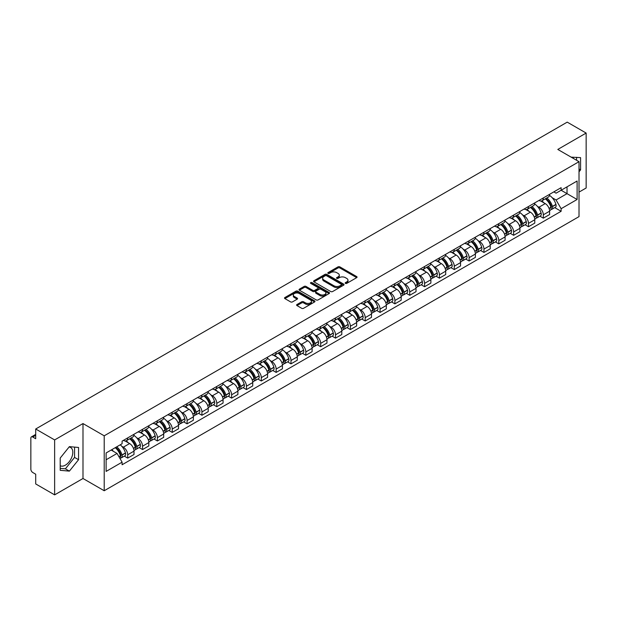 <?xml version="1.0" encoding="UTF-8"?>
<svg xmlns="http://www.w3.org/2000/svg" width="617" height="617" viewBox="0 0 617 617"><rect width="100%" height="100%" fill="white"/><g stroke="black" fill="none" stroke-linecap="round" stroke-linejoin="round"><path stroke-width="0.93" d="M345.443 283.38A0.925 0.532 0 0 0 346.754 283.38L356.68 277.65A1.319 0.764 0 0 0 357.066 277.118A1.319 0.764 0 0 0 356.68 276.578L339.867 266.868A1.319 0.764 0 0 0 338 266.868L328.074 272.598A0.925 0.532 0 0 0 327.804 272.976A0.925 0.532 0 0 0 328.074 273.354A0.925 0.532 0 0 0 329.378 273.354L330.666 272.614A4.226 2.437 0 0 1 336.643 272.614L338.047 273.424A4.226 2.437 0 0 1 339.281 275.143A4.226 2.437 0 0 1 338.047 276.871L336.759 277.611A0.925 0.532 0 0 0 336.489 277.989A0.925 0.532 0 0 0 336.759 278.367A0.925 0.532 0 0 0 338.07 278.367L339.35 277.627A4.226 2.437 0 0 1 345.327 277.627L346.731 278.437A4.226 2.437 0 0 1 347.965 280.164A4.226 2.437 0 0 1 346.731 281.884L345.443 282.625A0.925 0.532 0 0 0 345.173 283.002A0.925 0.532 0 0 0 345.443 283.38L345.443 282.625M571.219 157.188A10.497 6.062 -60 0 1 572.653 157.651A10.497 6.062 -60 0 1 573.771 158.662M69.089 447.009A10.497 6.062 -60 0 1 70.639 447.487A10.497 6.062 -60 0 1 72.243 455.901A10.497 6.062 -60 0 1 65.387 465.149A10.497 6.062 -60 0 1 60.204 465.704M296.993 304.505A1.319 0.764 0 0 0 296.607 305.045A1.319 0.764 0 0 0 296.993 305.585L301.713 308.307A1.319 0.764 0 0 0 303.579 308.307L314.601 301.944A1.319 0.764 0 0 0 314.986 301.404A1.319 0.764 0 0 0 314.601 300.865L297.787 291.162A1.319 0.764 0 0 0 295.921 291.162L284.9 297.525A1.319 0.764 0 0 0 284.514 298.065A1.319 0.764 0 0 0 284.9 298.605L290.599 301.89A1.319 0.764 0 0 0 292.466 301.89L297.186 299.168A1.319 0.764 0 0 0 297.571 298.628A1.319 0.764 0 0 0 297.186 298.088L294.355 296.461A3.532 2.036 0 0 1 293.322 295.019A3.532 2.036 0 0 1 295.504 293.129A3.532 2.036 0 0 1 299.353 293.576L310.42 299.962A3.532 2.036 0 0 1 311.454 301.404A3.532 2.036 0 0 1 309.279 303.294A3.532 2.036 0 0 1 305.423 302.847L303.579 301.782A1.319 0.764 0 0 0 301.713 301.782L296.993 304.505L296.993 305.585M104.211 435.81L82.994 423.563L54.635 439.929L35.701 429L567.216 122.135L586.15 133.064L557.799 149.437L579.016 161.685L104.211 435.81L104.211 490.746L579.016 216.621L579.016 161.685M330.758 291.54A1.319 0.764 0 0 0 332.625 291.54L343.646 285.177A1.319 0.764 0 0 0 344.031 284.638A1.319 0.764 0 0 0 343.646 284.098L326.833 274.388A1.319 0.764 0 0 0 324.966 274.388L313.945 280.75A1.319 0.764 0 0 0 313.559 281.29A1.319 0.764 0 0 0 313.945 281.83L330.758 291.54M311.091 283.581A0.925 0.532 0 0 1 312.032 283.712L312.032 282.617L329.123 292.481A1.319 0.764 0 0 1 329.509 293.021A1.319 0.764 0 0 1 329.123 293.561L318.102 299.924A1.319 0.764 0 0 1 316.236 299.924L299.422 290.214L304.142 287.514L304.142 286.419L299.422 289.142A1.319 0.764 0 0 0 299.037 289.682A1.319 0.764 0 0 0 299.422 290.214L299.422 289.142M304.142 287.514A1.319 0.764 0 0 1 306.009 287.514L306.009 286.419A1.319 0.764 0 0 0 304.142 286.419M306.009 286.419L312.827 290.352A1.319 0.764 0 0 0 314.693 290.352L317.824 288.548A1.319 0.764 0 0 0 318.21 288.008A1.319 0.764 0 0 0 317.824 287.468L310.721 283.373A0.925 0.532 0 0 1 310.451 282.995A0.925 0.532 0 0 1 311.022 282.501A0.925 0.532 0 0 1 312.032 282.617M54.635 439.929L54.635 494.865L35.701 483.936L35.701 474.211L32.755 472.506A2.692 1.55 -120 0 1 30.85 469.213L30.85 438.116A2.692 1.55 -120 0 1 31.405 436.89L35.701 434.407M579.016 192.118L586.15 188L586.15 133.064M54.635 494.865L82.994 478.499L104.211 490.746M35.701 429L35.701 438.726L32.755 437.021A2.692 1.55 -120 0 0 31.405 436.89M543.33 197.941A6.193 3.571 60 0 1 542.05 200.726L548.328 197.093A6.193 3.571 -120 0 0 549.608 194.316M537.368 206.317L538.957 207.227A6.193 3.571 60 0 1 543.33 214.809L549.616 211.184A6.193 3.571 -120 0 0 545.235 203.602L540.739 201.003M549.616 211.184L549.616 214.531L543.33 218.163L539.929 216.197M542.05 200.726A6.193 3.571 60 0 1 539.003 200.44M543.33 214.809L543.33 218.163M528.491 206.51A6.193 3.571 60 0 1 527.203 209.294L533.489 205.669A6.193 3.571 -120 0 0 534.769 202.885M525.082 224.765L528.491 226.732L534.769 223.107L534.769 219.752A6.193 3.571 -120 0 0 530.389 212.171L525.9 209.579M527.203 209.294A6.193 3.571 60 0 1 524.157 209.016M522.53 214.886L524.111 215.796A6.193 3.571 60 0 1 528.491 223.377L528.491 226.732M513.645 215.086A6.193 3.571 60 0 1 512.365 217.863L518.642 214.238A6.193 3.571 -120 0 0 519.923 211.461M510.236 233.334L513.645 235.301L519.923 231.676L519.923 228.321A6.193 3.571 -120 0 0 515.55 220.739L511.053 218.148M512.365 217.863A6.193 3.571 60 0 1 509.318 217.585M507.683 223.454L509.272 224.364A6.193 3.571 60 0 1 513.645 231.946L513.645 235.301M498.798 223.655A6.193 3.571 60 0 1 497.518 226.431L503.796 222.806A6.193 3.571 -120 0 0 505.084 220.03M495.397 241.903L498.798 243.869L505.084 240.244L505.084 236.889A6.193 3.571 -120 0 0 500.703 229.308L496.207 226.717M497.518 226.431A6.193 3.571 60 0 1 494.472 226.154M492.844 232.023L494.425 232.941A6.193 3.571 60 0 1 498.798 240.522L498.798 243.869M483.959 232.223A6.193 3.571 60 0 1 482.679 235L488.957 231.375A6.193 3.571 -120 0 0 490.237 228.598M480.55 250.471L483.959 252.438L490.237 248.813L490.237 245.466A6.193 3.571 -120 0 0 485.864 237.884L481.368 235.285M482.679 235A6.193 3.571 60 0 1 479.633 234.722M477.998 240.591L479.579 241.509A6.193 3.571 60 0 1 483.959 249.091L483.959 252.438M469.113 240.792A6.193 3.571 60 0 1 467.833 243.568L474.111 239.944A6.193 3.571 -120 0 0 475.391 237.167M465.712 259.04L469.113 261.006L475.391 257.382L475.391 254.034A6.193 3.571 -120 0 0 471.018 246.453L466.521 243.854M467.833 243.568A6.193 3.571 60 0 1 464.786 243.291M463.151 249.16L464.74 250.078A6.193 3.571 60 0 1 469.113 257.659L469.113 261.006M454.274 249.361A6.193 3.571 60 0 1 452.986 252.145L459.272 248.512A6.193 3.571 -120 0 0 460.552 245.736M450.865 267.616L454.274 269.575L460.552 265.95L460.552 262.603A6.193 3.571 -120 0 0 456.171 255.022L451.683 252.422M452.986 252.145A6.193 3.571 60 0 1 449.94 251.859M448.312 257.736L449.893 258.646A6.193 3.571 60 0 1 454.274 266.228L454.274 269.575M439.427 257.929A6.193 3.571 60 0 1 438.147 260.713L444.425 257.088A6.193 3.571 -120 0 0 445.705 254.304M436.018 276.185L439.427 278.151L445.705 274.526L445.705 271.172A6.193 3.571 -120 0 0 441.332 263.59L436.836 260.999M438.147 260.713A6.193 3.571 60 0 1 435.101 260.428M433.466 266.305L435.047 267.215A6.193 3.571 60 0 1 439.427 274.796L439.427 278.151M424.581 266.505A6.193 3.571 60 0 1 423.301 269.282L429.579 265.657A6.193 3.571 -120 0 0 430.867 262.873M421.18 284.753L424.581 286.72L430.867 283.095L430.867 279.74A6.193 3.571 -120 0 0 426.486 272.159L421.989 269.567M423.301 269.282A6.193 3.571 60 0 1 420.254 269.004M418.627 274.873L420.208 275.784A6.193 3.571 60 0 1 424.581 283.365L424.581 286.72M409.742 275.074A6.193 3.571 60 0 1 408.462 277.851L414.74 274.226A6.193 3.571 -120 0 0 416.02 271.449M406.333 293.322L409.742 295.288L416.02 291.664L416.02 288.309A6.193 3.571 -120 0 0 411.647 280.727L407.151 278.136M408.462 277.851A6.193 3.571 60 0 1 405.408 277.573M403.78 283.442L405.361 284.36A6.193 3.571 60 0 1 409.742 291.934L409.742 295.288M394.895 283.643A6.193 3.571 60 0 1 393.615 286.419L399.893 282.794A6.193 3.571 -120 0 0 401.173 280.018M391.494 301.89L394.895 303.857L401.173 300.232L401.173 296.885A6.193 3.571 -120 0 0 396.8 289.304L392.304 286.704M393.615 286.419A6.193 3.571 60 0 1 390.569 286.141M388.934 292.011L390.522 292.928A6.193 3.571 60 0 1 394.895 300.51L394.895 303.857M380.057 292.211A6.193 3.571 60 0 1 378.769 294.988L385.054 291.363A6.193 3.571 -120 0 0 386.335 288.586M376.648 310.459L380.057 312.426L386.335 308.801L386.335 305.454A6.193 3.571 -120 0 0 381.954 297.872L377.465 295.273M378.769 294.988A6.193 3.571 60 0 1 375.722 294.71M374.095 300.579L375.676 301.497A6.193 3.571 60 0 1 380.057 309.078L380.057 312.426M365.21 300.78A6.193 3.571 60 0 1 363.93 303.564L370.208 299.931A6.193 3.571 -120 0 0 371.488 297.155M361.801 319.035L365.21 320.994L371.488 317.369L371.488 314.022A6.193 3.571 -120 0 0 367.115 306.441L362.619 303.842M363.93 303.564A6.193 3.571 60 0 1 360.883 303.279M359.248 309.148L360.829 310.066A6.193 3.571 60 0 1 365.21 317.647L365.21 320.994M350.363 309.348A6.193 3.571 60 0 1 349.083 312.133L355.361 308.508A6.193 3.571 -120 0 0 356.649 305.724M346.962 327.604L350.363 329.571L356.649 325.946L356.649 322.591A6.193 3.571 -120 0 0 352.268 315.009L347.772 312.418M349.083 312.133A6.193 3.571 60 0 1 346.037 311.847M344.409 317.724L345.99 318.634A6.193 3.571 60 0 1 350.363 326.216L350.363 329.571M335.525 317.925A6.193 3.571 60 0 1 334.244 320.701L340.522 317.076A6.193 3.571 -120 0 0 341.803 314.292M332.116 336.172L335.525 338.139L341.803 334.514L341.803 331.159A6.193 3.571 -120 0 0 337.43 323.578L332.933 320.987M334.244 320.701A6.193 3.571 60 0 1 331.19 320.424M329.563 326.293L331.144 327.203A6.193 3.571 60 0 1 335.525 334.784L335.525 338.139M320.678 326.493A6.193 3.571 60 0 1 319.398 329.27L325.676 325.645A6.193 3.571 -120 0 0 326.956 322.868M317.277 344.741L320.678 346.708L326.956 343.083L326.956 339.728A6.193 3.571 -120 0 0 322.583 332.147L318.087 329.555M319.398 329.27A6.193 3.571 60 0 1 316.351 328.992M314.716 334.861L316.305 335.771A6.193 3.571 60 0 1 320.678 343.353L320.678 346.708M305.839 335.062A6.193 3.571 60 0 1 304.551 337.838L310.837 334.213A6.193 3.571 -120 0 0 312.117 331.437M302.43 353.31L305.839 355.276L312.117 351.651L312.117 348.304A6.193 3.571 -120 0 0 307.736 340.723L303.24 338.124M304.551 337.838A6.193 3.571 60 0 1 301.505 337.561M299.877 343.43L301.458 344.348A6.193 3.571 60 0 1 305.839 351.929L305.839 355.276M290.993 343.63A6.193 3.571 60 0 1 289.712 346.407L295.99 342.782A6.193 3.571 -120 0 0 297.271 340.006M287.584 361.878L290.993 363.845L297.271 360.22L297.271 356.873A6.193 3.571 -120 0 0 292.898 349.291L288.401 346.692M289.712 346.407A6.193 3.571 60 0 1 286.666 346.129M285.031 351.998L286.612 352.916A6.193 3.571 60 0 1 290.993 360.498L290.993 363.845M276.146 352.199A6.193 3.571 60 0 1 274.866 354.976L281.144 351.351A6.193 3.571 -120 0 0 282.432 348.574M272.745 370.447L276.146 372.413L282.432 368.789L282.432 365.441A6.193 3.571 -120 0 0 278.051 357.86L273.555 355.261M274.866 354.976A6.193 3.571 60 0 1 271.819 354.698M270.192 360.567L271.773 361.485A6.193 3.571 60 0 1 276.146 369.066L276.146 372.413M261.307 360.768A6.193 3.571 60 0 1 260.027 363.552L266.305 359.927A6.193 3.571 -120 0 0 267.585 357.143M257.898 379.023L261.307 380.99L267.585 377.357L267.585 374.01A6.193 3.571 -120 0 0 263.204 366.429L258.716 363.837M260.027 363.552A6.193 3.571 60 0 1 256.973 363.266M255.345 369.143L256.927 370.053A6.193 3.571 60 0 1 261.307 377.635L261.307 380.99M246.461 369.344A6.193 3.571 60 0 1 245.18 372.12L251.458 368.496A6.193 3.571 -120 0 0 252.739 365.711M243.059 387.592L246.461 389.558L252.739 385.933L252.739 382.579A6.193 3.571 -120 0 0 248.366 374.997L243.869 372.406M245.18 372.12A6.193 3.571 60 0 1 242.134 371.843M240.499 377.712L242.088 378.622A6.193 3.571 60 0 1 246.461 386.203L246.461 389.558M231.614 377.913A6.193 3.571 60 0 1 230.334 380.689L236.62 377.064A6.193 3.571 -120 0 0 237.9 374.288M228.213 396.16L231.622 398.127L237.9 394.502L237.9 391.147A6.193 3.571 -120 0 0 233.519 383.566L229.023 380.974M230.334 380.689A6.193 3.571 60 0 1 227.287 380.411M225.66 386.281L227.241 387.191A6.193 3.571 60 0 1 231.622 394.772L231.622 398.127M216.775 386.481A6.193 3.571 60 0 1 215.495 389.258L221.773 385.633A6.193 3.571 -120 0 0 223.053 382.856M213.366 404.729L216.775 406.696L223.053 403.071L223.053 399.716A6.193 3.571 -120 0 0 218.68 392.142L214.184 389.543M215.495 389.258A6.193 3.571 60 0 1 212.449 388.98M210.813 394.849L212.395 395.767A6.193 3.571 60 0 1 216.775 403.348L216.775 406.696M201.929 395.05A6.193 3.571 60 0 1 200.648 397.826L206.926 394.201A6.193 3.571 -120 0 0 208.214 391.425M198.527 413.297L201.929 415.264L208.214 411.639L208.214 408.292A6.193 3.571 -120 0 0 203.834 400.711L199.337 398.112M200.648 397.826A6.193 3.571 60 0 1 197.602 397.549M195.975 403.418L197.556 404.336A6.193 3.571 60 0 1 201.929 411.917L201.929 415.264M187.09 403.618A6.193 3.571 60 0 1 185.802 406.395L192.088 402.77A6.193 3.571 -120 0 0 193.368 399.993M183.681 421.866L187.09 423.833L193.368 420.208L193.368 416.861A6.193 3.571 -120 0 0 188.987 409.279L184.498 406.68M185.802 406.395A6.193 3.571 60 0 1 182.755 406.117M181.128 411.986L182.709 412.904A6.193 3.571 60 0 1 187.09 420.486L187.09 423.833M172.243 412.187A6.193 3.571 60 0 1 170.963 414.971L177.241 411.346A6.193 3.571 -120 0 0 178.521 408.562M168.842 430.442L172.243 432.409L178.521 428.776L178.521 425.429A6.193 3.571 -120 0 0 174.148 417.848L169.652 415.256M170.963 414.971A6.193 3.571 60 0 1 167.917 414.686M166.281 420.563L167.87 421.473A6.193 3.571 60 0 1 172.243 429.054L172.243 432.409M157.397 420.755A6.193 3.571 60 0 1 156.116 423.54L162.402 419.915A6.193 3.571 -120 0 0 163.682 417.131M153.995 439.011L157.397 440.978L163.682 437.353L163.682 433.998A6.193 3.571 -120 0 0 159.302 426.416L154.805 423.825M156.116 423.54A6.193 3.571 60 0 1 153.07 423.262M151.443 429.131L153.024 430.041A6.193 3.571 60 0 1 157.397 437.623L157.397 440.978M142.558 429.332A6.193 3.571 60 0 1 141.278 432.108L147.556 428.483A6.193 3.571 -120 0 0 148.836 425.707M139.149 447.58L142.558 449.546L148.836 445.921L148.836 442.566A6.193 3.571 -120 0 0 144.463 434.985L139.966 432.394M141.278 432.108A6.193 3.571 60 0 1 138.231 431.831M136.596 437.7L138.177 438.61A6.193 3.571 60 0 1 142.558 446.191L142.558 449.546M127.711 437.9A6.193 3.571 60 0 1 126.431 440.677L132.709 437.052A6.193 3.571 -120 0 0 133.997 434.275M124.31 456.148L127.711 458.115L133.997 454.49L133.997 451.135A6.193 3.571 -120 0 0 129.616 443.554L125.12 440.962M126.431 440.677A6.193 3.571 60 0 1 123.385 440.399M121.75 446.268L123.338 447.186A6.193 3.571 60 0 1 127.711 454.768L127.711 458.115M553.85 191.872L556.079 193.167L577.111 181.02L567.023 186.843L567.023 193.661L556.079 199.977L552.215 197.741M106.116 459.765L117.06 453.449L122.097 462.179L106.116 471.411L106.116 452.947L122.097 443.723L122.097 441.14L561.123 187.668L561.123 190.252L577.111 199.484L561.123 208.708L556.079 199.977M577.111 181.02L577.111 199.484M122.097 462.179L122.097 464.763L561.123 211.292L561.123 208.708M579.016 171.819L580.582 169.868L580.582 157.628L571.134 157.134M82.994 423.563L82.994 478.499M60.204 470.308L69.389 471.126L78.567 459.704L78.567 447.464L69.389 446.639L60.204 458.061L60.204 470.308M117.06 453.449L111.16 450.04M554.768 207.62L561.123 211.292M576.587 160.289L576.587 157.266M579.016 168.965L580.582 169.868M60.204 468.357L65.387 468.82L74.572 457.398L74.572 447.101M65.387 468.82L69.389 471.126M74.572 457.398L78.567 459.704M345.813 283.512L346.731 282.987A4.226 2.437 0 0 0 347.965 281.259L347.965 280.164M339.281 275.143L339.281 276.246A4.226 2.437 0 0 1 338.047 277.974L337.129 278.498M356.68 276.578L356.68 277.65L339.867 267.971A1.319 0.764 0 0 0 338 267.971L328.445 273.485M343.646 284.098L343.646 285.177L326.833 275.49A1.319 0.764 0 0 0 324.966 275.49L313.968 281.846M341.309 285.015A0.925 0.532 0 0 0 341.587 284.638A0.925 0.532 0 0 0 341.309 284.26L326.555 275.737A0.925 0.532 0 0 0 325.252 275.737L323.894 276.524A4.226 2.437 0 0 0 322.652 278.244A4.226 2.437 0 0 0 323.894 279.971L333.982 285.794A4.226 2.437 0 0 0 339.959 285.794L341.309 285.015L341.309 286.111A0.925 0.532 0 0 0 341.587 285.733L341.587 284.638M322.652 278.244L322.652 279.347A4.226 2.437 0 0 0 323.894 281.074L323.894 279.971M341.309 286.111L339.959 286.897A4.226 2.437 0 0 1 333.982 286.897L323.894 281.074M306.009 287.514L312.827 291.448A1.319 0.764 0 0 0 314.693 291.448L317.824 289.643A1.319 0.764 0 0 0 318.21 289.103L318.21 288.008M312.032 283.712L329.108 293.569M319.899 294.44A3.532 2.036 0 0 0 323.755 294.88A3.532 2.036 0 0 0 325.93 292.998A3.532 2.036 0 0 0 324.897 291.556L321.002 289.304A1.319 0.764 0 0 0 319.128 289.304L316.004 291.108A1.319 0.764 0 0 0 315.619 291.648A1.319 0.764 0 0 0 316.004 292.188L319.899 294.44L319.899 295.535A3.532 2.036 0 0 0 323.755 295.975A3.532 2.036 0 0 0 325.93 294.093L325.93 292.998M315.619 291.648L315.619 292.743A1.319 0.764 0 0 0 316.004 293.283L316.004 292.188M319.899 295.535L316.004 293.283M311.454 301.404L311.454 302.507A3.532 2.036 0 0 1 309.279 304.389A3.532 2.036 0 0 1 305.423 303.95L303.579 302.885A1.319 0.764 0 0 0 301.713 302.885L297.016 305.592M293.322 295.019L293.322 296.114A3.532 2.036 0 0 0 294.355 297.556L294.355 296.461M297.163 299.176L294.355 297.556M314.601 300.865L314.601 301.944L297.787 292.257A1.319 0.764 0 0 0 295.921 292.257L284.915 298.613M545.667 198.635A8.476 4.897 60 0 1 545.713 198.659A8.476 4.897 60 0 1 551.289 206.263L551.336 206.44A1.65 0.949 60 0 1 551.081 207.736A1.65 0.949 60 0 1 551.043 207.752M545.297 198.844A10.227 5.908 60 0 1 550.919 207.289L550.966 207.459A3.401 1.959 60 0 1 550.433 210.127L549.585 210.621M551.012 209.379A3.401 1.959 -120 0 0 551.953 209.248A3.401 1.959 -120 0 0 552.493 206.579L552.439 206.41A10.227 5.908 -120 0 0 546.816 197.972M549.485 195.404A10.227 5.908 60 0 1 555.909 204.404L555.963 204.574A3.401 1.959 60 0 1 555.423 207.243L551.953 209.248M541.811 200.841A10.227 5.908 60 0 1 543.947 202.854M548.914 202.87L550.217 203.625M530.828 207.204A8.476 4.897 60 0 1 530.867 207.227A8.476 4.897 60 0 1 536.443 214.832L536.497 215.009A1.65 0.949 60 0 1 536.235 216.305A1.65 0.949 60 0 1 536.196 216.328M530.45 207.42A10.227 5.908 60 0 1 536.073 215.857L536.127 216.035A3.401 1.959 60 0 1 535.587 218.696L534.746 219.189M536.165 217.948A3.401 1.959 -120 0 0 537.106 217.816A3.401 1.959 -120 0 0 537.646 215.156L537.6 214.978A10.227 5.908 -120 0 0 531.977 206.541M534.638 203.972A10.227 5.908 60 0 1 541.07 212.973L541.117 213.15A3.401 1.959 60 0 1 540.585 215.811L537.106 217.816M526.964 209.41A10.227 5.908 60 0 1 529.101 211.43M534.075 211.438L535.379 212.194M515.982 215.773A8.476 4.897 60 0 1 516.02 215.796A8.476 4.897 60 0 1 521.604 223.408L521.65 223.578A1.65 0.949 60 0 1 521.388 224.873A1.65 0.949 60 0 1 521.357 224.897M515.611 215.989A10.227 5.908 60 0 1 521.234 224.426L521.28 224.603A3.401 1.959 60 0 1 520.74 227.272L519.9 227.758M521.326 226.516A3.401 1.959 -120 0 0 522.267 226.393A3.401 1.959 -120 0 0 522.8 223.724L522.753 223.547A10.227 5.908 -120 0 0 517.131 215.109M519.799 212.541A10.227 5.908 60 0 1 526.224 221.542L526.278 221.719A3.401 1.959 60 0 1 525.738 224.387L522.267 226.393M512.125 217.978A10.227 5.908 60 0 1 514.262 219.999M519.229 220.014L520.532 220.763M501.135 224.341A8.476 4.897 60 0 1 501.181 224.364A8.476 4.897 60 0 1 506.758 231.977L506.812 232.154A1.65 0.949 60 0 1 506.549 233.442A1.65 0.949 60 0 1 506.511 233.465M500.765 224.557A10.227 5.908 60 0 1 506.387 232.995L506.434 233.172A3.401 1.959 60 0 1 505.901 235.841L505.053 236.326M506.48 235.085A3.401 1.959 -120 0 0 507.421 234.961A3.401 1.959 -120 0 0 507.961 232.293L507.907 232.115A10.227 5.908 -120 0 0 502.292 223.678M504.953 221.117A10.227 5.908 60 0 1 511.385 230.11L511.431 230.288A3.401 1.959 60 0 1 510.899 232.956L507.421 234.961M497.279 226.547A10.227 5.908 60 0 1 499.415 228.568M504.39 228.583L505.693 229.331M486.296 232.91A8.476 4.897 60 0 1 486.335 232.941A8.476 4.897 60 0 1 491.919 240.545L491.965 240.723A1.65 0.949 60 0 1 491.703 242.018A1.65 0.949 60 0 1 491.664 242.034M485.926 233.126A10.227 5.908 60 0 1 491.541 241.563L491.595 241.741A3.401 1.959 60 0 1 491.055 244.409L490.214 244.895M491.641 243.653A3.401 1.959 -120 0 0 492.582 243.53A3.401 1.959 -120 0 0 493.114 240.861L493.068 240.684A10.227 5.908 -120 0 0 487.445 232.247M490.106 229.686A10.227 5.908 60 0 1 496.538 238.679L496.592 238.856A3.401 1.959 60 0 1 496.053 241.525L492.582 243.53M482.432 235.123A10.227 5.908 60 0 1 484.569 237.136M489.543 237.152L490.847 237.9M471.45 241.486A8.476 4.897 60 0 1 471.496 241.509A8.476 4.897 60 0 1 477.072 249.114L477.118 249.291A1.65 0.949 60 0 1 476.864 250.587A1.65 0.949 60 0 1 476.825 250.602M471.079 241.694A10.227 5.908 60 0 1 476.702 250.132L476.748 250.309A3.401 1.959 60 0 1 476.216 252.978L475.368 253.464M476.794 252.23A3.401 1.959 -120 0 0 477.735 252.098A3.401 1.959 -120 0 0 478.275 249.43L478.221 249.253A10.227 5.908 -120 0 0 472.599 240.815M475.267 238.255A10.227 5.908 60 0 1 481.692 247.247L481.746 247.425A3.401 1.959 60 0 1 481.206 250.093L477.735 252.098M467.593 243.692A10.227 5.908 60 0 1 469.73 245.705M474.697 245.72L476 246.476M456.611 250.055A8.476 4.897 60 0 1 456.649 250.078A8.476 4.897 60 0 1 462.226 257.682L462.28 257.86A1.65 0.949 60 0 1 462.017 259.155A1.65 0.949 60 0 1 461.979 259.171M456.233 250.263A10.227 5.908 60 0 1 461.855 258.708L461.909 258.878A3.401 1.959 60 0 1 461.369 261.546L460.521 262.032M461.948 260.798A3.401 1.959 -120 0 0 462.889 260.667A3.401 1.959 -120 0 0 463.429 257.999L463.382 257.829A10.227 5.908 -120 0 0 457.76 249.384M460.421 246.823A10.227 5.908 60 0 1 466.853 255.824L466.899 255.993A3.401 1.959 60 0 1 466.367 258.662L462.889 260.667M452.747 252.26A10.227 5.908 60 0 1 454.883 254.273M459.858 254.289L461.161 255.045M441.764 258.623A8.476 4.897 60 0 1 441.803 258.646A8.476 4.897 60 0 1 447.387 266.251L447.433 266.428A1.65 0.949 60 0 1 447.171 267.724A1.65 0.949 60 0 1 447.14 267.747M441.394 258.839A10.227 5.908 60 0 1 447.017 267.277L447.063 267.446A3.401 1.959 60 0 1 446.523 270.115L445.682 270.608M447.109 269.367A3.401 1.959 -120 0 0 448.05 269.236A3.401 1.959 -120 0 0 448.582 266.575L448.536 266.397A10.227 5.908 -120 0 0 442.913 257.96M445.582 255.392A10.227 5.908 60 0 1 452.006 264.392L452.06 264.57A3.401 1.959 60 0 1 451.521 267.23L448.05 269.236M437.908 260.829A10.227 5.908 60 0 1 440.037 262.85M445.011 262.857L446.315 263.613M426.918 267.192A8.476 4.897 60 0 1 426.964 267.215A8.476 4.897 60 0 1 432.54 274.827L432.594 274.997A1.65 0.949 60 0 1 432.332 276.293A1.65 0.949 60 0 1 432.293 276.316M426.548 267.408A10.227 5.908 60 0 1 432.17 275.845L432.216 276.023A3.401 1.959 60 0 1 431.684 278.691L430.836 279.177M432.262 277.935A3.401 1.959 -120 0 0 433.203 277.812A3.401 1.959 -120 0 0 433.743 275.143L433.689 274.966A10.227 5.908 -120 0 0 428.075 266.529M430.735 263.96A10.227 5.908 60 0 1 437.168 272.961L437.214 273.138A3.401 1.959 60 0 1 436.682 275.807L433.203 277.812M423.061 269.398A10.227 5.908 60 0 1 425.198 271.418M430.172 271.434L431.476 272.182M412.079 275.76A8.476 4.897 60 0 1 412.117 275.784A8.476 4.897 60 0 1 417.694 283.396L417.748 283.573A1.65 0.949 60 0 1 417.485 284.861A1.65 0.949 60 0 1 417.447 284.884M411.709 275.976A10.227 5.908 60 0 1 417.323 284.414L417.377 284.591A3.401 1.959 60 0 1 416.837 287.26L415.997 287.746M417.424 286.504A3.401 1.959 -120 0 0 418.365 286.381A3.401 1.959 -120 0 0 418.897 283.712L418.85 283.535A10.227 5.908 -120 0 0 413.228 275.097M415.889 272.537A10.227 5.908 60 0 1 422.321 281.529L422.375 281.707A3.401 1.959 60 0 1 421.835 284.375L418.365 286.381M408.215 277.966A10.227 5.908 60 0 1 410.351 279.987M415.326 280.002L416.629 280.75M397.232 284.329A8.476 4.897 60 0 1 397.279 284.36A8.476 4.897 60 0 1 402.855 291.964L402.901 292.142A1.65 0.949 60 0 1 402.646 293.43A1.65 0.949 60 0 1 402.608 293.453M396.862 284.545A10.227 5.908 60 0 1 402.485 292.982L402.531 293.16A3.401 1.959 60 0 1 401.999 295.828L401.15 296.314M402.577 295.073A3.401 1.959 -120 0 0 403.518 294.949A3.401 1.959 -120 0 0 404.058 292.281L404.004 292.103A10.227 5.908 -120 0 0 398.381 283.666M401.05 281.105A10.227 5.908 60 0 1 407.475 290.098L407.528 290.275A3.401 1.959 60 0 1 406.989 292.944L403.518 294.949M393.376 286.543A10.227 5.908 60 0 1 395.512 288.555M400.479 288.571L401.783 289.319M382.386 292.905A8.476 4.897 60 0 1 382.432 292.928A8.476 4.897 60 0 1 388.008 300.533L388.062 300.71A1.65 0.949 60 0 1 387.8 302.006A1.65 0.949 60 0 1 387.761 302.022M382.016 293.114A10.227 5.908 60 0 1 387.638 301.551L387.692 301.728A3.401 1.959 60 0 1 387.152 304.397L386.304 304.883M387.731 303.649A3.401 1.959 -120 0 0 388.671 303.518A3.401 1.959 -120 0 0 389.211 300.849L389.165 300.672A10.227 5.908 -120 0 0 383.543 292.234M386.203 289.674A10.227 5.908 60 0 1 392.636 298.667L392.682 298.844A3.401 1.959 60 0 1 392.15 301.512L388.671 303.518M378.529 295.111A10.227 5.908 60 0 1 380.666 297.124M385.64 297.139L386.944 297.895M367.547 301.474A8.476 4.897 60 0 1 367.585 301.497A8.476 4.897 60 0 1 373.169 309.102L373.216 309.279A1.65 0.949 60 0 1 372.953 310.575A1.65 0.949 60 0 1 372.923 310.59M367.177 301.682A10.227 5.908 60 0 1 372.799 310.127L372.845 310.297A3.401 1.959 60 0 1 372.306 312.966L371.465 313.451M372.892 312.217A3.401 1.959 -120 0 0 373.833 312.086A3.401 1.959 -120 0 0 374.365 309.418L374.318 309.248A10.227 5.908 -120 0 0 368.696 300.803M371.365 298.242A10.227 5.908 60 0 1 377.789 307.243L377.843 307.413A3.401 1.959 60 0 1 377.303 310.081L373.833 312.086M363.691 303.68A10.227 5.908 60 0 1 365.819 305.693M370.794 305.708L372.097 306.464M352.7 310.043A8.476 4.897 60 0 1 352.747 310.066A8.476 4.897 60 0 1 358.323 317.67L358.377 317.848A1.65 0.949 60 0 1 358.115 319.143A1.65 0.949 60 0 1 358.076 319.166M352.33 310.258A10.227 5.908 60 0 1 357.953 318.696L357.999 318.866A3.401 1.959 60 0 1 357.467 321.534L356.618 322.028M358.045 320.786A3.401 1.959 -120 0 0 358.986 320.655A3.401 1.959 -120 0 0 359.526 317.986L359.472 317.817A10.227 5.908 -120 0 0 353.857 309.379M356.518 306.811A10.227 5.908 60 0 1 362.95 315.811L362.997 315.989A3.401 1.959 60 0 1 362.457 318.65L358.986 320.655M348.844 312.248A10.227 5.908 60 0 1 350.98 314.261M355.955 314.277L357.258 315.032M337.861 318.611A8.476 4.897 60 0 1 337.9 318.634A8.476 4.897 60 0 1 343.476 326.246L343.53 326.416A1.65 0.949 60 0 1 343.268 327.712A1.65 0.949 60 0 1 343.229 327.735M337.491 318.827A10.227 5.908 60 0 1 343.106 327.265L343.16 327.442A3.401 1.959 60 0 1 342.62 330.11L341.779 330.596M343.206 329.355A3.401 1.959 -120 0 0 344.147 329.231A3.401 1.959 -120 0 0 344.679 326.563L344.633 326.385A10.227 5.908 -120 0 0 339.011 317.948M341.671 315.38A10.227 5.908 60 0 1 348.104 324.38L348.15 324.557A3.401 1.959 60 0 1 347.618 327.226L344.147 329.231M333.998 320.817A10.227 5.908 60 0 1 336.134 322.838M341.108 322.845L342.412 323.601M323.015 327.18A8.476 4.897 60 0 1 323.061 327.203A8.476 4.897 60 0 1 328.637 334.815L328.684 334.985A1.65 0.949 60 0 1 328.429 336.28A1.65 0.949 60 0 1 328.391 336.304M322.645 327.396A10.227 5.908 60 0 1 328.267 335.833L328.313 336.01A3.401 1.959 60 0 1 327.781 338.679L326.933 339.165M328.36 337.923A3.401 1.959 -120 0 0 329.301 337.8A3.401 1.959 -120 0 0 329.84 335.131L329.786 334.954A10.227 5.908 -120 0 0 324.164 326.516M326.833 323.956A10.227 5.908 60 0 1 333.257 332.949L333.311 333.126A3.401 1.959 60 0 1 332.771 335.795L329.301 337.8M319.159 329.385A10.227 5.908 60 0 1 321.295 331.406M326.262 331.422L327.565 332.17M308.168 335.748A8.476 4.897 60 0 1 308.215 335.771A8.476 4.897 60 0 1 313.791 343.384L313.845 343.561A1.65 0.949 60 0 1 313.583 344.849A1.65 0.949 60 0 1 313.544 344.872M307.798 335.964A10.227 5.908 60 0 1 313.421 344.402L313.475 344.579A3.401 1.959 60 0 1 312.935 347.248L312.086 347.733M313.513 346.492A3.401 1.959 -120 0 0 314.454 346.368A3.401 1.959 -120 0 0 314.994 343.7L314.94 343.522A10.227 5.908 -120 0 0 309.325 335.085M311.986 332.524A10.227 5.908 60 0 1 318.418 341.517L318.465 341.695A3.401 1.959 60 0 1 317.932 344.363L314.454 346.368M304.312 337.962A10.227 5.908 60 0 1 306.448 339.975M311.423 339.99L312.726 340.738M293.33 344.317A8.476 4.897 60 0 1 293.368 344.348A8.476 4.897 60 0 1 298.952 351.952L298.998 352.13A1.65 0.949 60 0 1 298.736 353.425A1.65 0.949 60 0 1 298.705 353.441M292.959 344.533A10.227 5.908 60 0 1 298.574 352.97L298.628 353.148A3.401 1.959 60 0 1 298.088 355.816L297.247 356.302M298.674 355.068A3.401 1.959 -120 0 0 299.615 354.937A3.401 1.959 -120 0 0 300.147 352.268L300.101 352.091A10.227 5.908 -120 0 0 294.479 343.654M297.147 341.093A10.227 5.908 60 0 1 303.572 350.086L303.626 350.263A3.401 1.959 60 0 1 303.086 352.932L299.615 354.937M289.466 346.53A10.227 5.908 60 0 1 291.602 348.543M296.576 348.559L297.88 349.315M278.483 352.893A8.476 4.897 60 0 1 278.529 352.916A8.476 4.897 60 0 1 284.105 360.521L284.159 360.698A1.65 0.949 60 0 1 283.897 361.994A1.65 0.949 60 0 1 283.859 362.009M278.113 353.101A10.227 5.908 60 0 1 283.735 361.539L283.781 361.716A3.401 1.959 60 0 1 283.249 364.385L282.401 364.871M283.828 363.637A3.401 1.959 -120 0 0 284.769 363.506A3.401 1.959 -120 0 0 285.309 360.837L285.255 360.667A10.227 5.908 -120 0 0 279.64 352.222M282.301 349.662A10.227 5.908 60 0 1 288.733 358.662L288.779 358.832A3.401 1.959 60 0 1 288.239 361.5L284.769 363.506M274.627 355.099A10.227 5.908 60 0 1 276.763 357.112M281.738 357.127L283.041 357.883M263.644 361.462A8.476 4.897 60 0 1 263.683 361.485A8.476 4.897 60 0 1 269.259 369.089L269.313 369.267A1.65 0.949 60 0 1 269.051 370.562A1.65 0.949 60 0 1 269.012 370.578M263.274 361.678A10.227 5.908 60 0 1 268.889 370.115L268.943 370.285A3.401 1.959 60 0 1 268.403 372.953L267.562 373.447M268.981 372.205A3.401 1.959 -120 0 0 269.93 372.074A3.401 1.959 -120 0 0 270.462 369.406L270.416 369.236A10.227 5.908 -120 0 0 264.793 360.798M267.454 358.23A10.227 5.908 60 0 1 273.886 367.231L273.933 367.4A3.401 1.959 60 0 1 273.4 370.069L269.93 372.074M259.78 363.668A10.227 5.908 60 0 1 261.917 365.68M266.891 365.696L268.194 366.452M248.798 370.03A8.476 4.897 60 0 1 248.844 370.053A8.476 4.897 60 0 1 254.42 377.658L254.466 377.835A1.65 0.949 60 0 1 254.212 379.131A1.65 0.949 60 0 1 254.173 379.154M248.427 370.246A10.227 5.908 60 0 1 254.05 378.684L254.096 378.861A3.401 1.959 60 0 1 253.564 381.522L252.715 382.016M254.142 380.774A3.401 1.959 -120 0 0 255.083 380.65A3.401 1.959 -120 0 0 255.623 377.982L255.569 377.805A10.227 5.908 -120 0 0 249.947 369.367M252.615 366.799A10.227 5.908 60 0 1 259.04 375.799L259.094 375.977A3.401 1.959 60 0 1 258.554 378.645L255.083 380.65M244.941 372.236A10.227 5.908 60 0 1 247.078 374.257M252.044 374.264L253.348 375.02M233.951 378.599A8.476 4.897 60 0 1 233.997 378.622A8.476 4.897 60 0 1 239.573 386.234L239.627 386.404A1.65 0.949 60 0 1 239.365 387.7A1.65 0.949 60 0 1 239.327 387.723M233.581 378.815A10.227 5.908 60 0 1 239.203 387.252L239.257 387.43A3.401 1.959 60 0 1 238.717 390.098L237.869 390.584M239.296 389.342A3.401 1.959 -120 0 0 240.237 389.219A3.401 1.959 -120 0 0 240.777 386.55L240.723 386.373A10.227 5.908 -120 0 0 235.108 377.936M237.769 375.367A10.227 5.908 60 0 1 244.201 384.368L244.247 384.545A3.401 1.959 60 0 1 243.715 387.214L240.237 389.219M230.095 380.805A10.227 5.908 60 0 1 232.231 382.825M237.206 382.841L238.509 383.589M219.112 387.168A8.476 4.897 60 0 1 219.151 387.191A8.476 4.897 60 0 1 224.735 394.803L224.781 394.98A1.65 0.949 60 0 1 224.519 396.268A1.65 0.949 60 0 1 224.48 396.291M218.742 387.383A10.227 5.908 60 0 1 224.357 395.821L224.411 395.998A3.401 1.959 60 0 1 223.871 398.667L223.03 399.153M224.457 397.911A3.401 1.959 -120 0 0 225.398 397.788A3.401 1.959 -120 0 0 225.93 395.119L225.884 394.942A10.227 5.908 -120 0 0 220.261 386.504M222.93 383.944A10.227 5.908 60 0 1 229.354 392.936L229.408 393.114A3.401 1.959 60 0 1 228.868 395.782L225.398 397.788M215.248 389.381A10.227 5.908 60 0 1 217.385 391.394M222.359 391.409L223.662 392.157M204.266 395.736A8.476 4.897 60 0 1 204.312 395.767A8.476 4.897 60 0 1 209.888 403.371L209.934 403.549A1.65 0.949 60 0 1 209.68 404.845A1.65 0.949 60 0 1 209.641 404.86M203.895 395.952A10.227 5.908 60 0 1 209.518 404.39L209.564 404.567A3.401 1.959 60 0 1 209.032 407.235L208.184 407.721M209.61 406.487A3.401 1.959 -120 0 0 210.551 406.356A3.401 1.959 -120 0 0 211.091 403.688L211.037 403.51A10.227 5.908 -120 0 0 205.422 395.073M208.083 392.512A10.227 5.908 60 0 1 214.515 401.505L214.562 401.682A3.401 1.959 60 0 1 214.022 404.351L210.551 406.356M200.409 397.95A10.227 5.908 60 0 1 202.546 399.963M207.513 399.978L208.824 400.734M189.427 404.312A8.476 4.897 60 0 1 189.465 404.336A8.476 4.897 60 0 1 195.041 411.94L195.095 412.117A1.65 0.949 60 0 1 194.833 413.413A1.65 0.949 60 0 1 194.795 413.429M189.057 404.521A10.227 5.908 60 0 1 194.671 412.958L194.725 413.135A3.401 1.959 60 0 1 194.185 415.804L193.345 416.29M194.764 415.056A3.401 1.959 -120 0 0 195.712 414.925A3.401 1.959 -120 0 0 196.245 412.256L196.198 412.079A10.227 5.908 -120 0 0 190.576 403.641M193.237 401.081A10.227 5.908 60 0 1 199.669 410.074L199.715 410.251A3.401 1.959 60 0 1 199.183 412.92L195.712 414.925M185.563 406.518A10.227 5.908 60 0 1 187.699 408.531M192.674 408.547L193.977 409.302M174.58 412.881A8.476 4.897 60 0 1 174.626 412.904A8.476 4.897 60 0 1 180.203 420.509L180.249 420.686A1.65 0.949 60 0 1 179.994 421.982A1.65 0.949 60 0 1 179.956 421.997M174.21 413.097A10.227 5.908 60 0 1 179.832 421.534L179.879 421.704A3.401 1.959 60 0 1 179.346 424.373L178.498 424.866M179.925 423.624A3.401 1.959 -120 0 0 180.866 423.493A3.401 1.959 -120 0 0 181.406 420.825L181.352 420.655A10.227 5.908 -120 0 0 175.729 412.218M178.398 409.649A10.227 5.908 60 0 1 184.822 418.65L184.876 418.82A3.401 1.959 60 0 1 184.336 421.488L180.866 423.493M170.724 415.087A10.227 5.908 60 0 1 172.86 417.1M177.827 417.115L179.131 417.871M159.734 421.45A8.476 4.897 60 0 1 159.78 421.473A8.476 4.897 60 0 1 165.356 429.077L165.41 429.255A1.65 0.949 60 0 1 165.148 430.55A1.65 0.949 60 0 1 165.109 430.573M159.363 421.666A10.227 5.908 60 0 1 164.986 430.103L165.04 430.28A3.401 1.959 60 0 1 164.5 432.941L163.652 433.435M165.078 432.193A3.401 1.959 -120 0 0 166.019 432.062A3.401 1.959 -120 0 0 166.559 429.401L166.505 429.224A10.227 5.908 -120 0 0 160.89 420.786M163.551 418.218A10.227 5.908 60 0 1 169.983 427.219L170.03 427.396A3.401 1.959 60 0 1 169.498 430.064L166.019 432.062M155.877 423.655A10.227 5.908 60 0 1 158.014 425.676M162.988 425.684L164.292 426.44M144.895 430.018A8.476 4.897 60 0 1 144.933 430.041A8.476 4.897 60 0 1 150.517 437.654L150.563 437.823A1.65 0.949 60 0 1 150.301 439.119A1.65 0.949 60 0 1 150.263 439.142M144.525 430.234A10.227 5.908 60 0 1 150.139 438.672L150.193 438.849A3.401 1.959 60 0 1 149.653 441.517L148.813 442.003M150.24 440.762A3.401 1.959 -120 0 0 151.18 440.638A3.401 1.959 -120 0 0 151.713 437.97L151.666 437.792A10.227 5.908 -120 0 0 146.044 429.355M148.705 426.787A10.227 5.908 60 0 1 155.137 435.787L155.191 435.964A3.401 1.959 60 0 1 154.651 438.633L151.18 440.638M141.031 432.224A10.227 5.908 60 0 1 143.167 434.245M148.142 434.26L149.445 435.008M130.048 438.587A8.476 4.897 60 0 1 130.094 438.61A8.476 4.897 60 0 1 135.671 446.222L135.717 446.399A1.65 0.949 60 0 1 135.462 447.687A1.65 0.949 60 0 1 135.424 447.711M129.678 438.803A10.227 5.908 60 0 1 135.3 447.24L135.347 447.418A3.401 1.959 60 0 1 134.815 450.086L133.966 450.572M135.393 449.33A3.401 1.959 -120 0 0 136.334 449.207A3.401 1.959 -120 0 0 136.874 446.538L136.82 446.361A10.227 5.908 -120 0 0 131.197 437.923M133.866 435.363A10.227 5.908 60 0 1 140.298 444.356L140.344 444.533A3.401 1.959 60 0 1 139.804 447.202L136.334 449.207M126.192 440.8A10.227 5.908 60 0 1 128.328 442.813M133.295 442.829L134.606 443.577M115.664 447.441A8.476 4.897 60 0 1 120.824 454.791L120.878 454.968A1.65 0.949 60 0 1 120.616 456.264A1.65 0.949 60 0 1 120.577 456.279M115.232 447.687A10.227 5.908 60 0 1 120.454 455.809L120.508 455.986A3.401 1.959 60 0 1 120.037 458.608M120.546 457.907A3.401 1.959 -120 0 0 121.487 457.775A3.401 1.959 -120 0 0 122.027 455.107L121.981 454.93A10.227 5.908 -120 0 0 116.752 446.808M120.23 444.803A10.227 5.908 60 0 1 125.452 452.924L125.498 453.102A3.401 1.959 60 0 1 124.966 455.77L121.487 457.775M111.762 449.693A10.227 5.908 60 0 1 113.482 451.382M118.456 451.397L119.76 452.153M142.558 446.191L148.836 442.566M157.397 437.623L163.682 433.998M172.243 429.054L178.521 425.429M187.09 420.486L193.368 416.861M201.929 411.917L208.214 408.292M216.775 403.348L223.053 399.716M231.622 394.772L237.9 391.147M246.461 386.203L252.739 382.579M261.307 377.635L267.585 374.01M276.146 369.066L282.432 365.441M290.993 360.498L297.271 356.873M305.839 351.929L312.117 348.304M320.678 343.353L326.956 339.728M335.525 334.784L341.803 331.159M350.363 326.216L356.649 322.591M365.21 317.647L371.488 314.022M380.057 309.078L386.335 305.454M394.895 300.51L401.173 296.885M409.742 291.934L416.02 288.309M424.581 283.365L430.867 279.74M439.427 274.796L445.705 271.172M454.274 266.228L460.552 262.603M469.113 257.659L475.391 254.034M483.959 249.091L490.237 245.466M498.798 240.522L505.084 236.889M513.645 231.946L519.923 228.321M528.491 223.377L534.769 219.752M127.711 454.768L133.997 451.135M123.338 447.186L129.616 443.554M138.177 438.61L144.463 434.985M153.024 430.041L159.302 426.416M167.87 421.473L174.148 417.848M182.709 412.904L188.987 409.279M197.556 404.336L203.834 400.711M212.395 395.767L218.68 392.142M227.241 387.191L233.519 383.566M242.088 378.622L248.366 374.997M256.927 370.053L263.204 366.429M271.773 361.485L278.051 357.86M286.612 352.916L292.898 349.291M301.458 344.348L307.736 340.723M316.305 335.771L322.583 332.147M331.144 327.203L337.43 323.578M345.99 318.634L352.268 315.009M360.829 310.066L367.115 306.441M375.676 301.497L381.954 297.872M390.522 292.928L396.8 289.304M405.361 284.36L411.647 280.727M420.208 275.784L426.486 272.159M435.047 267.215L441.332 263.59M449.893 258.646L456.171 255.022M464.74 250.078L471.018 246.453M479.579 241.509L485.864 237.884M494.425 232.941L500.703 229.308M509.272 224.364L515.55 220.739M524.111 215.796L530.389 212.171M538.957 207.227L545.235 203.602M35.701 435.317L32.755 437.021M346.731 282.987L346.731 281.884M336.759 278.367L336.759 277.611M338.047 277.974L338.047 276.871M328.074 273.354L328.074 272.598M338 267.971L338 266.868M339.867 267.971L339.867 266.868M313.945 281.83L313.945 280.75M324.966 275.49L324.966 274.388M326.833 275.49L326.833 274.388M333.982 286.897L333.982 285.794M339.959 286.897L339.959 285.794M312.827 291.448L312.827 290.352M314.693 291.448L314.693 290.352M317.824 289.643L317.824 288.548M329.123 293.561L329.123 292.481M301.713 302.885L301.713 301.782M303.579 302.885L303.579 301.782M305.423 303.95L305.423 302.847M297.186 299.168L297.186 298.088M284.9 298.605L284.9 297.525M295.921 292.257L295.921 291.162M297.787 292.257L297.787 291.162M549.107 208.538L550.966 207.459M552.493 206.579L555.963 204.574M552.439 206.41L555.909 204.404M549.045 208.369L551.421 206.98M534.26 217.107L536.127 216.035M537.646 215.156L541.117 213.15M537.6 214.978L541.07 212.973M536.073 215.842L536.574 215.549M534.199 216.937L536.073 215.857M519.421 225.675L521.28 224.603M522.8 223.724L526.278 221.719M522.753 223.547L526.224 221.542M521.226 224.411L521.735 224.118M519.36 225.506L521.234 224.426M504.575 234.244L506.434 233.172M507.961 232.293L511.431 230.288M507.907 232.115L511.385 230.11M506.38 232.979L506.889 232.694M504.513 234.074L506.387 232.995M489.736 242.813L491.595 241.741M493.114 240.861L496.592 238.856M493.068 240.684L496.538 238.679M489.674 242.643L492.042 241.262M474.889 251.381L476.748 250.309M478.275 249.43L481.746 247.425M478.221 249.253L481.692 247.247M474.828 251.219L477.203 249.831M460.043 259.958L461.909 258.878M463.429 257.999L466.899 255.993M463.382 257.829L466.853 255.824M461.855 258.693L462.357 258.4M459.981 259.788L461.855 258.708M445.204 268.526L447.063 267.446M448.582 266.575L452.06 264.57M448.536 266.397L452.006 264.392M445.142 268.356L447.518 266.968M430.358 277.095L432.216 276.023M433.743 275.143L437.214 273.138M433.689 274.966L437.168 272.961M430.296 276.925L432.671 275.537M415.519 285.663L417.377 284.591M418.897 283.712L422.375 281.707M418.85 283.535L422.321 281.529M415.449 285.494L417.825 284.105M400.672 294.232L402.531 293.16M404.058 292.281L407.528 290.275M404.004 292.103L407.475 290.098M402.477 292.975L402.986 292.682M400.61 294.062L402.485 292.982M385.826 302.8L387.692 301.728M389.211 300.849L392.682 298.844M389.165 300.672L392.636 298.667M385.764 302.638L388.139 301.25M370.987 311.377L372.845 310.297M374.365 309.418L377.843 307.413M374.318 309.248L377.789 307.243M370.925 311.207L373.3 309.819M356.14 319.945L357.999 318.866M359.526 317.986L362.997 315.989M359.472 317.817L362.95 315.811M356.078 319.776L358.454 318.387M341.301 328.514L343.16 327.442M344.679 326.563L348.15 324.557M344.633 326.385L348.104 324.38M343.106 327.249L343.607 326.956M341.232 328.344L343.106 327.265M326.455 337.083L328.313 336.01M329.84 335.131L333.311 333.126M329.786 334.954L333.257 332.949M328.259 335.818L328.768 335.525M326.393 336.913L328.267 335.833M311.608 345.651L313.475 344.579M314.994 343.7L318.465 341.695M314.94 343.522L318.418 341.517M311.546 345.481L313.922 344.101M296.769 354.22L298.628 353.148M300.147 352.268L303.626 350.263M300.101 352.091L303.572 350.086M296.708 354.058L299.083 352.669M281.923 362.796L283.781 361.716M285.309 360.837L288.779 358.832M285.255 360.667L288.733 358.662M281.861 362.626L284.236 361.238M267.084 371.365L268.943 370.285M270.462 369.406L273.933 367.4M270.416 369.236L273.886 367.231M268.889 370.1L269.39 369.807M267.014 371.195L268.889 370.115M252.237 379.933L254.096 378.861M255.623 377.982L259.094 375.977M255.569 377.805L259.04 375.799M252.176 379.763L254.551 378.375M237.391 388.502L239.257 387.43M240.777 386.55L244.247 384.545M240.723 386.373L244.201 384.368M237.329 388.332L239.704 386.944M222.552 397.07L224.411 395.998M225.93 395.119L229.408 393.114M225.884 394.942L229.354 392.936M222.49 396.901L224.866 395.52M207.705 405.639L209.564 404.567M211.091 403.688L214.562 401.682M211.037 403.51L214.515 401.505M209.51 404.382L210.019 404.089M207.644 405.469L209.518 404.39M192.866 414.208L194.725 413.135M196.245 412.256L199.715 410.251M196.198 412.079L199.669 410.074M192.797 414.046L195.173 412.657M178.02 422.784L179.879 421.704M181.406 420.825L184.876 418.82M181.352 420.655L184.822 418.65M177.958 422.614L180.334 421.226M163.173 431.352L165.04 430.28M166.559 429.401L170.03 427.396M166.505 429.224L169.983 427.219M163.112 431.183L165.487 429.794M148.335 439.921L150.193 438.849M151.713 437.97L155.191 435.964M151.666 437.792L155.137 435.787M150.139 438.656L150.648 438.363M148.273 439.751L150.139 438.672M133.488 448.49L135.347 447.418M136.874 446.538L140.344 444.533M136.82 446.361L140.298 444.356M135.293 447.225L135.802 446.939M133.426 448.32L135.3 447.24M119.019 456.842L120.508 455.986M122.027 455.107L125.498 453.102M121.981 454.93L125.452 452.924M118.927 456.688L120.955 455.508"/></g></svg>
